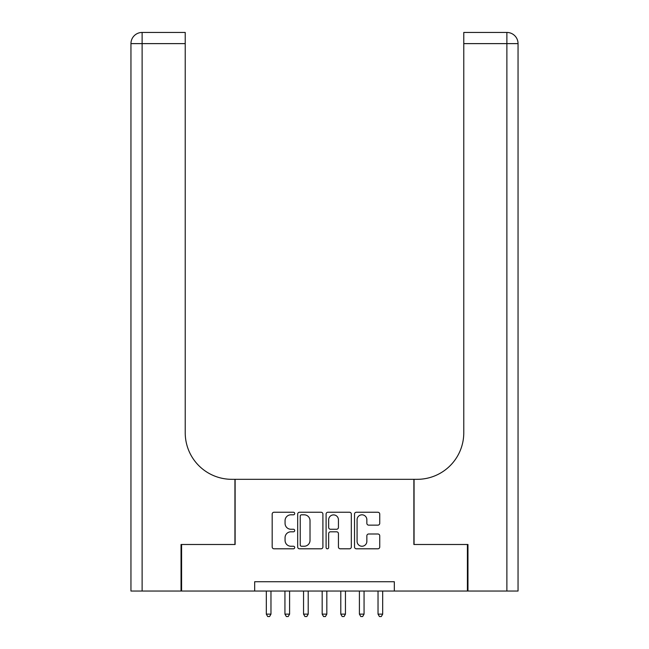 <?xml version="1.0" encoding="UTF-8"?>
<svg xmlns="http://www.w3.org/2000/svg" width="649" height="649" viewBox="0 0 649 649"><rect width="100%" height="100%" fill="white"/><g stroke="black" fill="none" stroke-linecap="round" stroke-linejoin="round"><path stroke-width="0.97" d="M294.711 513.529A1.282 1.282 0 0 0 293.429 512.248L274.008 512.248A1.825 1.825 0 0 0 272.182 514.081L272.182 546.977A1.825 1.825 0 0 0 274.008 548.803L293.429 548.803A1.282 1.282 0 0 0 294.711 547.521A1.282 1.282 0 0 0 293.429 546.247L290.914 546.247A5.849 5.849 0 0 1 285.065 540.398L285.065 537.656A5.849 5.849 0 0 1 290.914 531.807L293.429 531.807A1.282 1.282 0 0 0 294.711 530.525A1.282 1.282 0 0 0 293.429 529.251L290.914 529.251A5.849 5.849 0 0 1 285.065 523.402L285.065 520.66A5.849 5.849 0 0 1 290.914 514.811L293.429 514.811A1.282 1.282 0 0 0 294.711 513.529M377.913 525.138A1.825 1.825 0 0 0 379.738 523.305L379.738 514.081A1.825 1.825 0 0 0 377.913 512.248L356.35 512.248A1.825 1.825 0 0 0 354.516 514.081L354.516 546.977A1.825 1.825 0 0 0 356.35 548.803L377.913 548.803A1.825 1.825 0 0 0 379.738 546.977L379.738 535.831A1.825 1.825 0 0 0 377.913 533.997L368.681 533.997A1.825 1.825 0 0 0 366.855 535.831L366.855 541.355A4.892 4.892 0 0 1 361.964 546.247A4.892 4.892 0 0 1 357.08 541.355L357.08 519.695A4.892 4.892 0 0 1 361.964 514.811A4.892 4.892 0 0 1 366.855 519.695L366.855 523.305A1.825 1.825 0 0 0 368.681 525.138L377.913 525.138M254.676 591.044L181.59 591.044L181.59 544.495L235.125 544.495L235.125 479.319L413.875 479.319L413.875 544.495L467.41 544.495L467.41 591.044L394.324 591.044L394.324 581.731L254.676 581.731L254.676 591.044L394.324 591.044M322.902 514.081A1.825 1.825 0 0 0 321.077 512.248L299.505 512.248A1.825 1.825 0 0 0 297.68 514.081L297.68 546.977A1.825 1.825 0 0 0 299.505 548.803L321.077 548.803A1.825 1.825 0 0 0 322.902 546.977L322.902 514.081M327.923 512.248L349.495 512.248A1.825 1.825 0 0 1 351.32 514.081L351.32 546.977A1.825 1.825 0 0 1 349.495 548.803L340.263 548.803A1.825 1.825 0 0 1 338.437 546.977L338.437 533.632A1.825 1.825 0 0 0 336.612 531.807L330.487 531.807A1.825 1.825 0 0 0 328.662 533.632L328.662 547.521A1.282 1.282 0 0 1 327.38 548.803A1.282 1.282 0 0 1 326.098 547.521L326.098 514.081A1.825 1.825 0 0 1 327.923 512.248M301.517 514.811A1.282 1.282 0 0 0 300.236 516.085L300.236 544.965A1.282 1.282 0 0 0 301.517 546.247L304.17 546.247A5.849 5.849 0 0 0 310.019 540.398L310.019 520.66A5.849 5.849 0 0 0 304.17 514.811L301.517 514.811M338.437 519.792A4.892 4.892 0 0 0 333.545 514.9A4.892 4.892 0 0 0 328.662 519.792L328.662 527.418A1.825 1.825 0 0 0 330.487 529.251L336.612 529.251A1.825 1.825 0 0 0 338.437 527.418L338.437 519.792M266.317 591.044L266.317 614.132L270.966 614.132L270.966 591.044M270.966 614.132L269.57 616.55L267.713 616.55L266.317 614.132M181.039 544.495L234.938 544.495L234.938 479.319L231.774 479.319A46.55 46.55 0 0 1 185.225 432.778L185.225 43.621L142.123 43.621L142.123 591.044L181.039 591.044L181.039 544.495M142.123 591.044L130.952 591.044L130.952 43.621A11.171 11.171 0 0 1 142.123 32.45L185.225 32.45L185.225 43.621M185.225 32.45L142.123 32.45A11.171 11.171 0 0 0 130.952 43.621L142.123 43.621L142.123 32.45M231.774 479.319A46.55 46.55 0 0 1 185.225 432.778M506.877 591.044L506.877 43.621L518.048 43.621A11.171 11.171 0 0 0 506.877 32.45A11.171 11.171 0 0 1 518.048 43.621L518.048 591.044L467.961 591.044L467.961 544.495L414.062 544.495L414.062 479.319L417.226 479.319A46.55 46.55 0 0 0 463.775 432.778L463.775 32.45L506.877 32.45L463.775 32.45M417.226 479.319A46.55 46.55 0 0 0 463.775 432.778M284.935 591.044L284.935 614.132L289.592 614.132L289.592 591.044M289.592 614.132L288.188 616.55L286.331 616.55L284.935 614.132M303.554 591.044L303.554 614.132L308.21 614.132L308.21 591.044M308.21 614.132L306.815 616.55L304.949 616.55L303.554 614.132M322.172 591.044L322.172 614.132L326.828 614.132L326.828 591.044M326.828 614.132L325.433 616.55L323.567 616.55L322.172 614.132M340.79 591.044L340.79 614.132L345.446 614.132L345.446 591.044M345.446 614.132L344.051 616.55L342.185 616.55L340.79 614.132M359.408 591.044L359.408 614.132L364.065 614.132L364.065 591.044M364.065 614.132L362.669 616.55L360.812 616.55L359.408 614.132M378.034 591.044L378.034 614.132L382.683 614.132L382.683 591.044M382.683 614.132L381.288 616.55L379.43 616.55L378.034 614.132M506.877 32.45L506.877 43.621L463.775 43.621"/></g></svg>
